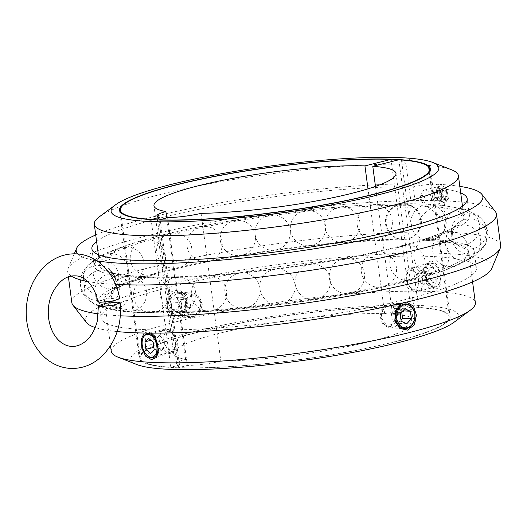 <?xml version="1.0" encoding="UTF-8"?>
<svg xmlns="http://www.w3.org/2000/svg" width="527" height="527" viewBox="0 0 527 527"><rect width="100%" height="100%" fill="white"/><g stroke="black" fill="none" stroke-linecap="round" stroke-linejoin="round"><path stroke-width="0.4" stroke-dasharray="2.63 1.98" d="M120.393 315.805A216.301 31.343 -7.6 0 1 119.688 315.772A216.301 31.343 172.4 0 1 98.437 313.888M71.843 302.715A216.301 31.343 172.4 0 1 212.651 254.027A216.301 31.343 172.4 0 1 452.812 232.447A216.301 31.343 -7.6 0 1 500.65 245.503M117.211 331.569A205.141 29.723 172.4 0 1 95.229 327.55M86.5 322.59A205.141 29.723 172.4 0 1 210.958 275.529A205.141 29.723 172.4 0 1 446.744 253.553A205.141 29.723 -7.6 0 1 491.724 268.526M87.66 281.477A216.301 31.343 172.4 0 0 115.499 284.409A216.301 31.343 -7.6 0 0 115.683 284.415M495.347 211.617A216.301 31.343 -7.6 0 0 448.629 201.083A216.301 31.343 172.4 0 0 217.052 221.109A216.301 31.343 172.4 0 0 68.082 268.625A216.301 31.343 172.4 0 0 67.66 271.352L68.398 276.866M71.31 276.108A216.301 31.343 172.4 0 1 67.66 271.352M97.008 260.845A205.141 29.723 172.4 0 1 77.818 253.955M95.73 234.956A205.141 29.723 172.4 0 1 435.131 184.16L437.851 184.806L439.821 184.404A18.366 2.661 172.4 0 1 441.837 185.313A18.366 2.661 172.4 0 1 436.073 188.08A189.318 27.43 172.4 0 1 460.703 192.902M439.841 187.81L439.116 187.875L439.841 194.265L447.845 199.904L448.563 199.838L447.634 193.442L439.841 187.81M440.124 201.834L433.952 195.754L437.496 188.277L438.306 188.198L442.397 194.792L440.868 201.769L440.124 201.834M459.834 186.374A205.141 29.723 -7.6 0 0 439.821 184.404M96.599 241.485A189.318 27.43 172.4 0 1 228.329 203.85A189.318 27.43 172.4 0 1 413.194 186.907A18.366 2.661 172.4 0 1 435.131 184.16M436.073 188.08L438.339 205.082L440.361 205.036L445.045 209.384L442.397 218.85L429.498 207.803L417.107 203.844L415.46 203.909L413.194 186.907M438.339 205.082A189.318 27.43 172.4 0 1 469.458 215.754A189.318 27.43 172.4 0 1 346.219 258.368A189.318 27.43 172.4 0 1 136.019 277.255A189.318 27.43 172.4 0 1 94.149 265.825A189.318 27.43 172.4 0 1 208.923 224.805A189.318 27.43 172.4 0 1 415.46 203.909M142.995 329.533A189.318 27.43 -7.6 0 0 353.195 310.647A189.318 27.43 -7.6 0 0 476.434 268.026A189.318 27.43 -7.6 0 0 434.558 256.603A189.318 27.43 172.4 0 0 224.357 275.489A189.318 27.43 172.4 0 0 101.125 318.104A189.318 27.43 172.4 0 0 142.995 329.533M432.292 239.601A189.318 27.43 172.4 0 1 474.162 251.023A189.318 27.43 172.4 0 1 350.929 293.644A189.318 27.43 172.4 0 1 140.729 312.524A189.318 27.43 172.4 0 1 98.852 301.101A189.318 27.43 172.4 0 1 222.091 258.487A189.318 27.43 172.4 0 1 432.292 239.601M97.864 301.615L105.011 299.125L117.284 298.018L119.721 298.677M191.683 294.27L193.752 294.066L199.628 297.235L202.243 304.52L200.168 312.234L194.641 316.47L192.599 316.674L187.039 313.532L184.582 306.253L186.38 298.519L191.683 294.27M390.5 326.503L395.797 322.26L397.595 314.533L395.145 307.254L389.585 304.099L387.536 304.303L382.009 308.539L379.934 316.246L382.543 323.538L388.425 326.707L390.5 326.503M196.769 332.399A156.829 22.727 172.4 0 1 360.224 308.078A156.829 22.727 172.4 0 1 450.144 316.674A156.829 22.727 172.4 0 1 392.622 342.431A156.829 22.727 -7.6 0 1 229.166 366.759A156.829 22.727 -7.6 0 1 139.247 358.162A156.829 22.727 -7.6 0 1 196.769 332.399M413.333 291.286L408.05 288.183L404.637 280.924L405.125 273.243L409.097 269.205L410.375 269.08L415.375 272.248L418.445 279.593L418.181 287.222L414.591 291.167L413.333 291.286M431.824 286.655L426.383 283.328L423.056 270.865L427.588 264.58L428.866 264.455L433.886 267.617L436.995 274.903L436.738 282.512L433.082 286.543L431.824 286.655M430.671 261.142C441.527 261.181 445.44 290.186 434.373 288.888L427.443 284.646L423.313 269.257L425.968 263.236L430.671 261.142M171.776 269.85A183.666 26.613 172.4 0 1 421.857 240.101A183.666 26.613 172.4 0 1 468.516 251.438A183.666 26.613 172.4 0 1 401.152 281.602A183.666 26.613 172.4 0 1 209.72 310.093A183.666 26.613 172.4 0 1 104.412 300.021A183.666 26.613 172.4 0 1 146.466 276.846A183.666 26.613 172.4 0 1 171.776 269.85M401.673 303.262L403.926 302.393L406.528 302.136M111.256 351.305A183.666 26.613 -7.6 0 1 178.62 321.141A183.666 26.613 172.4 0 1 370.053 292.65A183.666 26.613 172.4 0 1 475.361 302.729M178.251 318.387C192.777 315.838 188.798 286.201 174.556 290.64C160.768 293.229 164.747 322.867 178.251 318.387M179.648 315.706L185.089 311.562L187.197 303.796L184.555 296.411L178.758 293.302L176.683 293.499L171.42 297.656L169.536 305.429L172.046 312.807L177.599 315.91L179.648 315.706M99.366 216.788A183.666 26.613 -7.6 0 1 161.67 194.107A183.666 26.613 172.4 0 1 405.981 164.207L411.468 205.346L408.695 214.239L411.679 225.635A18.386 2.661 -7.6 0 0 417.634 225.938C417.391 219.799 422.766 213.316 433.747 206.485A183.666 26.613 172.4 0 1 463.898 216.834A183.666 26.613 172.4 0 1 421.85 240.009A183.666 26.613 172.4 0 1 396.535 246.998A183.666 26.613 172.4 0 1 146.453 276.754A183.666 26.613 172.4 0 1 99.794 265.417A183.666 26.613 172.4 0 1 167.164 235.253A183.666 26.613 172.4 0 1 411.468 205.346M433.747 206.485L428.26 165.346A183.666 26.613 172.4 0 1 451.567 169.793M144.266 333.031L147.804 331.891L151.387 333.117M405.981 164.207L401.508 160.366L409.459 159.622L428.26 165.346M417.634 225.938A169.536 24.565 -7.6 0 0 411.679 225.635M168.844 329.494L167.586 329.612L163.996 333.551L163.732 341.173L166.802 348.525L171.802 351.693L173.08 351.575L177.052 347.53L177.54 339.856L174.127 332.59L168.844 329.494M137.013 364.585A165.294 23.952 -7.6 0 1 191.479 332.129A165.294 23.952 172.4 0 1 382.2 305.568A165.294 23.952 172.4 0 1 453.984 322.293M405.494 327.274L403.418 327.478L397.615 324.355L394.98 316.971L397.094 309.211L402.529 305.074L404.578 304.869L410.138 307.972L412.641 315.35L410.75 323.123L405.494 327.274M153.317 356.318L148.278 353.143L145.175 345.824L145.452 338.235L149.095 334.237L150.353 334.118L155.801 337.451L159.121 349.908L154.589 356.199L153.317 356.318M390.527 324.77A9.539 7.444 -87.1 0 1 381.937 317.254A9.539 7.444 -87.1 0 1 388.03 306.062A9.539 7.444 92.9 0 1 396.627 313.578A9.539 7.444 92.9 0 1 390.527 324.77M391.68 303.163A12.365 9.651 92.9 0 1 400.691 314.56A12.365 9.651 92.9 0 1 392.661 327.629A12.365 9.651 -87.1 0 1 390.415 327.853A12.365 9.651 -87.1 0 1 381.403 316.457A12.365 9.651 -87.1 0 1 389.427 303.381A12.365 9.651 92.9 0 1 391.68 303.163L405.968 303.895M402.865 310.851L401.554 310.785L395.955 308.308L391.357 313.334L392.358 320.851L397.957 323.308L401.001 319.981M404.776 308.763L395.955 308.308M401.732 312.089L401.554 310.785M406.778 323.762L397.957 323.308M401.179 321.305L392.358 320.851M400.177 313.789L391.357 313.334M171.143 350.053A9.539 5.804 76 0 1 163.937 340.396A9.539 5.804 76 0 1 168.647 331.351A9.539 5.804 -104 0 1 175.847 341.009A9.539 5.804 -104 0 1 171.143 350.053M170.715 353.242A12.365 7.516 -104 0 1 169.338 353.367A12.365 7.516 76 0 1 160.182 341.964A12.365 7.516 76 0 1 164.72 329.25A12.365 7.516 76 0 1 166.097 329.125A12.365 7.516 -104 0 1 175.254 340.528A12.365 7.516 -104 0 1 170.715 353.242L153.093 357.649M146.262 354.559A12.365 7.516 76 0 1 142.521 339.599M153.186 342.254L164.062 339.533L159.431 335.567L155.794 339.105L156.796 346.621L161.427 350.567L165.063 347.029L164.062 339.533M148.548 338.288L159.431 335.567M154.187 349.75L165.063 347.029M150.551 353.288L161.427 350.567M153.864 347.352L156.796 346.621M150.926 340.323L155.794 339.105M411.475 270.614A9.539 5.804 -104 0 0 406.765 279.659A9.539 5.804 -104 0 0 413.965 289.316A9.539 5.804 76 0 0 418.675 280.272A9.539 5.804 76 0 0 411.475 270.614M417.898 291.411A12.365 7.516 76 0 0 422.437 278.704A12.365 7.516 76 0 0 413.28 267.294A12.365 7.516 -104 0 0 411.897 267.426A12.365 7.516 -104 0 0 407.358 280.14A12.365 7.516 -104 0 0 416.514 291.543A12.365 7.516 76 0 0 417.898 291.411L435.519 287.004A12.365 7.516 76 0 1 434.136 287.136A12.365 7.516 -104 0 1 424.979 275.733A12.365 7.516 -104 0 1 429.518 263.019A12.365 7.516 -104 0 1 430.902 262.887A12.365 7.516 76 0 1 440.058 274.297A12.365 7.516 76 0 1 435.519 287.004M431.541 263.447A11.653 7.088 76 0 1 440.341 275.252A11.653 7.088 76 0 1 434.591 286.306A11.653 7.088 -104 0 1 425.783 274.501A11.653 7.088 -104 0 1 431.541 263.447M437.7 278.836L434.064 282.373L429.426 278.414L428.425 270.898L432.061 267.373L436.699 271.339L437.7 278.836L426.817 281.556L423.188 285.1L418.55 281.135L417.549 273.618L421.185 270.101L425.823 274.06L426.817 281.556M434.064 282.373L423.188 285.1M436.699 271.339L425.823 274.06M432.061 267.373L421.185 270.101M428.425 270.898L417.549 273.618M429.426 278.414L418.55 281.135M191.65 296.003A9.539 7.444 92.9 0 0 185.557 307.195A9.539 7.444 92.9 0 0 194.147 314.711A9.539 7.444 -87.1 0 0 200.24 303.519A9.539 7.444 -87.1 0 0 191.65 296.003M191.762 292.92A12.365 9.651 -87.1 0 0 189.516 293.144A12.365 9.651 92.9 0 0 181.492 306.22A12.365 9.651 92.9 0 0 190.497 317.616A12.365 9.651 92.9 0 0 192.75 317.392A12.365 9.651 -87.1 0 0 200.774 304.316A12.365 9.651 -87.1 0 0 191.762 292.92L177.474 292.189A12.365 9.651 -87.1 0 1 186.486 303.585A12.365 9.651 -87.1 0 1 178.462 316.661A12.365 9.651 92.9 0 1 176.209 316.879A12.365 9.651 92.9 0 1 167.197 305.482A12.365 9.651 92.9 0 1 175.221 292.413A12.365 9.651 -87.1 0 1 177.474 292.189M174.872 293.084A11.653 9.097 -87.1 0 1 185.372 302.267A11.653 9.097 -87.1 0 1 177.928 315.943A11.653 9.097 92.9 0 1 167.421 306.76A11.653 9.097 92.9 0 1 174.872 293.084M181.999 306.984L177.401 312.01L171.802 309.54L170.801 302.024L175.399 297.011L180.998 299.488L181.999 306.984L190.82 307.439L186.222 312.465L180.623 309.988L179.621 302.478L184.219 297.465L189.819 299.942L190.82 307.439M177.401 312.01L186.222 312.465M180.998 299.488L189.819 299.942M175.399 297.011L184.219 297.465M170.801 302.024L179.621 302.478M171.802 309.54L180.623 309.988M422.232 195.398A3.814 2.319 -104 0 0 420.414 197.19A3.814 2.319 -104 0 0 421.607 201.946A3.814 2.319 -104 0 0 423.234 202.875A3.814 2.319 -104 0 0 425.118 199.259A3.814 2.319 -104 0 0 422.232 195.398M427.311 206.446A8.346 5.072 76 0 1 423.748 204.41A8.346 5.072 76 0 1 421.145 194.008A8.346 5.072 76 0 1 424.195 190.168A8.346 5.072 76 0 1 425.131 190.082A8.346 5.072 76 0 1 431.31 197.783A8.346 5.072 76 0 1 428.247 206.36A8.346 5.072 76 0 1 427.311 206.446M441.725 185.932A8.346 5.072 76 0 1 447.904 193.633A8.346 5.072 76 0 1 444.841 202.21A8.346 5.072 76 0 1 443.905 202.296A8.346 5.072 76 0 1 437.726 194.601A8.346 5.072 76 0 1 440.789 186.018A8.346 5.072 76 0 1 441.725 185.932M444.933 199.502A5.843 3.551 -104 0 0 447.812 193.962A5.843 3.551 -104 0 0 443.405 188.047A5.843 3.551 -104 0 0 440.519 193.587A5.843 3.551 -104 0 0 444.933 199.502M441.876 196.004L441.244 191.281L443.536 189.055L446.455 191.545L447.087 196.275L444.795 198.501L441.876 196.004L435.078 197.704L434.446 192.981L436.738 190.754L439.656 193.251L440.289 197.974L437.996 200.201L435.078 197.704M441.244 191.281L434.446 192.981M444.795 198.501L437.996 200.201M447.087 196.275L440.289 197.974M446.455 191.545L439.656 193.251M443.536 189.055L436.738 190.754M158.963 219.99L178.66 367.622L187.348 365.448L167.619 217.618M398.853 159.78L418.583 307.616A155.913 22.589 172.4 0 1 449.235 316.799A155.913 22.589 172.4 0 1 350.666 351.351A155.913 22.589 172.4 0 1 178.66 367.622M418.583 307.616L392.51 314.138L375.468 186.406M201.103 213.363L220.826 361.199A122.093 17.694 -7.6 0 0 349.177 346.239A122.093 17.694 -7.6 0 0 415.717 321.272A122.093 17.694 -7.6 0 0 392.51 314.138M220.826 361.199A28.254 4.097 172.4 0 1 187.348 365.448M170.807 367.22A155.913 22.589 -7.6 0 1 140.156 358.037A155.913 22.589 -7.6 0 1 238.731 323.486A155.913 22.589 -7.6 0 1 410.731 307.215L384.664 313.73A122.093 17.694 172.4 0 0 250.239 326.628A122.093 17.694 172.4 0 0 173.679 353.564A122.093 17.694 172.4 0 0 185.616 359.394A28.254 4.097 -7.6 0 0 176.624 363.683A28.254 4.097 -7.6 0 0 179.496 365.046L170.807 367.22L151.117 219.607M179.496 365.046L160.076 219.502M410.731 307.215L391.311 161.664M384.664 313.73L367.998 188.85M185.616 359.394L166.73 217.835M74.294 253.797L68.082 268.625M437.496 188.277L439.116 187.875M440.868 201.769L448.563 199.838M441.837 185.313L445.045 209.384M91.882 248.823L94.149 265.825M467.185 198.745L469.458 215.754M474.162 251.023L476.434 268.026M417.107 203.844C364.671 202.645 280.575 211.063 211.61 224.271C167.942 232.578 134.497 241.511 111.276 251.076C100.459 255.075 91.797 260.819 85.288 268.302C81.711 272.439 80.097 278.17 80.453 285.502C81.244 290.403 83.095 294.441 86.013 297.623C90.835 302.432 95.901 305.541 101.21 306.951C110.835 310.021 123.404 311.898 138.917 312.583L207.776 311.49L290.14 303.269L378.017 288.302L442.449 271.293L473.595 257.169L485.683 244.225L487.864 231.393L484.471 222.104L478.575 215.754L465.157 209.285L440.361 205.036M98.852 301.101L101.125 318.104M430.421 168.838L450.144 316.674M427.588 264.58L409.097 269.205M433.082 286.543L414.591 291.167M468.516 251.438L472.581 281.899M426.389 283.342L427.456 284.659M423.056 270.865L423.313 269.257M98.358 254.673L99.794 265.417M462.469 206.09L463.898 216.834M104.412 300.021L110.518 345.798M408.695 214.239L401.508 160.366M421.857 240.101C443.391 241.373 455.183 242.914 457.232 244.726C456.138 245.141 454.465 242.209 452.192 235.925C452.792 229.337 453.648 226.116 454.768 226.274C453.266 228.553 442.291 233.132 421.85 240.009M146.466 276.846C126.019 283.717 115.044 288.302 113.542 290.581C114.702 290.7 115.558 287.432 116.098 280.772C113.792 274.567 112.119 271.688 111.078 272.13C113.134 273.935 124.919 275.476 146.453 276.754M119.517 210.326L139.247 358.162M177.599 315.91L192.599 316.674M178.758 293.302L193.752 294.066M403.418 327.478L388.425 326.707M404.578 304.869L389.578 304.099M149.095 334.237L167.586 329.612M154.589 356.199L173.08 351.575M154.727 336.121L155.788 337.438M158.864 351.516L159.121 349.908M411.047 224.647A17.661 17.661 0 0 0 430.888 239.818A17.661 17.661 0 0 0 446.059 219.976A17.661 17.661 0 0 0 426.218 204.805A17.661 17.661 0 0 0 411.047 224.647M386.298 224.166A17.661 17.661 0 0 0 406.139 239.33A17.661 17.661 0 0 0 421.31 219.489A17.661 17.661 0 0 0 401.469 204.324A17.661 17.661 0 0 0 386.298 224.166M357.24 225.003A17.661 17.661 0 0 0 377.075 240.174A17.661 17.661 0 0 0 392.246 220.332A17.661 17.661 0 0 0 372.405 205.161A17.661 17.661 0 0 0 357.24 225.003M324.902 227.13A17.661 17.661 0 0 0 344.744 242.301A17.661 17.661 0 0 0 359.915 222.46A17.661 17.661 0 0 0 340.073 207.289A17.661 17.661 0 0 0 324.902 227.13M290.469 230.47A17.661 17.661 0 0 0 310.311 245.641A17.661 17.661 0 0 0 325.482 225.8A17.661 17.661 0 0 0 305.64 210.629A17.661 17.661 0 0 0 290.469 230.47M255.18 234.904A17.661 17.661 0 0 0 275.015 250.075A17.661 17.661 0 0 0 290.186 230.233A17.661 17.661 0 0 0 270.344 215.069A17.661 17.661 0 0 0 255.18 234.904M220.299 240.272A17.661 17.661 0 0 0 240.141 255.443A17.661 17.661 0 0 0 255.305 235.602A17.661 17.661 0 0 0 235.47 220.431A17.661 17.661 0 0 0 220.299 240.272M187.092 246.379A17.661 17.661 0 0 0 206.933 261.55A17.661 17.661 0 0 0 222.104 241.709A17.661 17.661 0 0 0 202.263 226.538A17.661 17.661 0 0 0 187.092 246.379M156.756 253.006A17.661 17.661 0 0 0 176.598 268.177A17.661 17.661 0 0 0 191.762 248.336A17.661 17.661 0 0 0 171.927 233.165A17.661 17.661 0 0 0 156.756 253.006M130.386 259.91A17.661 17.661 0 0 0 150.221 275.081A17.661 17.661 0 0 0 165.392 255.239A17.661 17.661 0 0 0 145.551 240.075A17.661 17.661 0 0 0 130.386 259.91M108.931 266.846A17.661 17.661 0 0 0 128.772 282.017A17.661 17.661 0 0 0 143.937 262.176A17.661 17.661 0 0 0 124.102 247.011A17.661 17.661 0 0 0 108.931 266.846M93.167 273.566A17.661 17.661 0 0 0 113.009 288.737A17.661 17.661 0 0 0 128.18 268.895A17.661 17.661 0 0 0 108.338 253.724A17.661 17.661 0 0 0 93.167 273.566M83.661 279.824A17.661 17.661 0 0 0 103.503 294.988A17.661 17.661 0 0 0 118.674 275.147A17.661 17.661 0 0 0 98.832 259.982A17.661 17.661 0 0 0 83.661 279.824M80.763 285.39A17.661 17.661 0 0 0 100.604 300.555A17.661 17.661 0 0 0 115.775 280.72A17.661 17.661 0 0 0 95.934 265.549A17.661 17.661 0 0 0 80.763 285.39M84.57 290.067A17.661 17.661 0 0 0 104.412 305.238A17.661 17.661 0 0 0 119.576 285.397A17.661 17.661 0 0 0 99.741 270.226A17.661 17.661 0 0 0 84.57 290.067M94.946 293.691A17.661 17.661 0 0 0 114.787 308.855A17.661 17.661 0 0 0 129.958 289.02A17.661 17.661 0 0 0 110.117 273.849A17.661 17.661 0 0 0 94.946 293.691M111.52 296.121A17.661 17.661 0 0 0 131.361 311.292A17.661 17.661 0 0 0 146.526 291.451A17.661 17.661 0 0 0 126.684 276.28A17.661 17.661 0 0 0 111.52 296.121M133.687 297.281A17.661 17.661 0 0 0 153.528 312.445A17.661 17.661 0 0 0 168.699 292.61A17.661 17.661 0 0 0 148.858 277.439A17.661 17.661 0 0 0 133.687 297.281M160.656 297.116A17.661 17.661 0 0 0 180.497 312.287A17.661 17.661 0 0 0 195.669 292.445A17.661 17.661 0 0 0 175.827 277.274A17.661 17.661 0 0 0 160.656 297.116M191.446 295.647A17.661 17.661 0 0 0 211.287 310.818A17.661 17.661 0 0 0 226.458 290.976A17.661 17.661 0 0 0 206.617 275.805A17.661 17.661 0 0 0 191.446 295.647M224.95 292.913A17.661 17.661 0 0 0 244.791 308.084A17.661 17.661 0 0 0 259.963 288.243A17.661 17.661 0 0 0 240.121 273.072A17.661 17.661 0 0 0 224.95 292.913M259.963 289.027A17.661 17.661 0 0 0 279.804 304.191A17.661 17.661 0 0 0 294.975 284.356A17.661 17.661 0 0 0 275.134 269.185A17.661 17.661 0 0 0 259.963 289.027M295.212 284.112A17.661 17.661 0 0 0 315.054 299.283A17.661 17.661 0 0 0 330.225 279.442A17.661 17.661 0 0 0 310.383 264.271A17.661 17.661 0 0 0 295.212 284.112M329.434 278.361A17.661 17.661 0 0 0 349.276 293.532A17.661 17.661 0 0 0 364.447 273.691A17.661 17.661 0 0 0 344.605 258.52A17.661 17.661 0 0 0 329.434 278.361M361.39 271.972A17.661 17.661 0 0 0 381.232 287.143A17.661 17.661 0 0 0 396.403 267.301A17.661 17.661 0 0 0 376.561 252.13A17.661 17.661 0 0 0 361.39 271.972M389.927 265.18A17.661 17.661 0 0 0 409.769 280.351A17.661 17.661 0 0 0 424.94 260.509A17.661 17.661 0 0 0 405.098 245.338A17.661 17.661 0 0 0 389.927 265.18M414.018 258.23A17.661 17.661 0 0 0 433.859 273.394A17.661 17.661 0 0 0 449.024 253.553A17.661 17.661 0 0 0 429.182 238.388A17.661 17.661 0 0 0 414.018 258.23M432.786 251.366A17.661 17.661 0 0 0 452.627 266.537A17.661 17.661 0 0 0 467.798 246.695A17.661 17.661 0 0 0 447.957 231.524A17.661 17.661 0 0 0 432.786 251.366M445.565 244.844A17.661 17.661 0 0 0 465.407 260.015A17.661 17.661 0 0 0 480.571 240.174A17.661 17.661 0 0 0 460.736 225.003A17.661 17.661 0 0 0 445.565 244.844M451.883 238.896A17.661 17.661 0 0 0 471.724 254.067A17.661 17.661 0 0 0 486.895 234.225A17.661 17.661 0 0 0 467.054 219.054A17.661 17.661 0 0 0 451.883 238.896M451.52 233.738A17.661 17.661 0 0 0 471.362 248.909A17.661 17.661 0 0 0 486.533 229.067A17.661 17.661 0 0 0 466.691 213.896A17.661 17.661 0 0 0 451.52 233.738M444.492 229.555A17.661 17.661 0 0 0 464.333 244.726A17.661 17.661 0 0 0 479.498 224.884A17.661 17.661 0 0 0 459.656 209.713A17.661 17.661 0 0 0 444.492 229.555M385.553 224.166A17.661 17.661 0 0 0 405.395 239.337A17.661 17.661 0 0 0 420.566 219.495A17.661 17.661 0 0 0 400.724 204.324A17.661 17.661 0 0 0 385.553 224.166M390.415 327.853L404.703 328.584M164.72 329.25L147.092 333.663M411.897 267.426L429.518 263.019M190.497 317.616L176.209 316.879M421.607 201.946L423.748 204.41M420.414 197.19L421.145 194.008M428.247 206.36L444.841 202.21M424.195 190.168L440.789 186.018M429.834 171.394L449.235 316.799M395.988 173.436L415.717 321.272M140.156 358.037L120.755 212.638M173.679 353.564L153.95 205.728M176.624 363.683L156.901 215.846"/><path stroke-width="0.79" d="M98.437 313.888A216.301 31.343 172.4 0 1 72.963 305.238A216.301 31.343 172.4 0 1 71.843 302.715L68.398 276.866M120.393 315.805A216.301 31.343 -7.6 0 0 351.792 295.647A216.301 31.343 -7.6 0 0 500.235 248.23L491.724 268.526A205.141 29.723 -7.6 0 1 350.435 313.585A205.141 29.723 -7.6 0 1 130.808 332.577A205.141 29.723 172.4 0 1 117.211 331.569M95.229 327.55A205.141 29.723 172.4 0 1 86.5 322.59L72.963 305.238M500.235 248.23A216.301 31.343 -7.6 0 0 500.65 245.503L496.467 214.14A216.301 31.343 -7.6 0 0 495.347 211.617L481.81 194.259A205.141 29.723 -7.6 0 0 459.834 186.374M115.683 284.415A216.301 31.343 -7.6 0 0 355.797 262.802A216.301 31.343 -7.6 0 0 496.467 214.14M87.66 281.477A216.301 31.343 172.4 0 1 71.31 276.108M481.81 194.259A205.141 29.723 -7.6 0 1 357.359 241.326A205.141 29.723 -7.6 0 1 121.566 263.296A205.141 29.723 172.4 0 1 97.008 260.845M77.818 253.955A205.141 29.723 172.4 0 1 76.593 248.329A205.141 29.723 172.4 0 1 95.73 234.956M460.703 192.902A189.318 27.43 172.4 0 1 467.185 198.745A189.318 27.43 172.4 0 1 283.164 250.977A189.318 27.43 172.4 0 1 91.882 248.823A189.318 27.43 172.4 0 1 96.599 241.485M120.275 302.847C121.981 325.001 115.485 343.143 100.795 357.266C91.85 365.086 81.751 368.808 70.486 368.419C62.548 367.958 55.256 365.343 48.603 360.567C42.522 356.133 37.582 350.389 33.774 343.347C28.076 332.544 25.606 320.712 26.35 307.847C27.694 290.252 34.262 275.977 46.053 265.009C54.992 257.183 65.098 253.467 76.356 253.849C84.551 254.33 92.041 257.097 98.832 262.136C110.057 270.918 117.02 283.098 119.721 298.677L112.561 301.161L100.295 302.267L97.864 301.615C94.188 283.223 82.555 275.601 75.229 275.865C66.066 275.384 58.306 281.405 51.962 293.914C48.688 301.661 47.588 309.889 48.662 318.585C50.184 328.387 53.767 335.857 59.413 341.002C63.332 344.441 67.403 346.239 71.619 346.41C75.822 346.674 80.058 345.297 84.313 342.273C90.453 337.735 94.781 330.666 97.297 321.075L98.417 305.746L100.848 306.424L113.068 305.324L120.275 302.847L117.837 302.175L105.631 303.269L98.417 305.746M177.046 184.569A156.829 22.727 172.4 0 1 340.501 160.241A156.829 22.727 172.4 0 1 430.421 168.838A156.829 22.727 172.4 0 1 372.899 194.601A156.829 22.727 -7.6 0 1 209.443 218.922A156.829 22.727 -7.6 0 1 119.517 210.326A156.829 22.727 -7.6 0 1 177.046 184.569M406.528 302.136L413.418 306.101L416.468 315.218L414.209 324.869L407.628 330.133L399.749 328.413L394.815 320.423L395.672 310.291L401.673 303.262M472.581 281.899L475.361 302.729A183.666 26.613 172.4 0 1 470.301 310.212A183.666 26.613 172.4 0 1 407.99 332.893A183.666 26.613 -7.6 0 1 118.101 357.207A183.666 26.613 -7.6 0 1 111.256 351.305L110.518 345.798M432.654 162.415A165.294 23.952 172.4 0 1 378.182 194.871A165.294 23.952 -7.6 0 1 187.467 221.432A165.294 23.952 -7.6 0 1 115.683 204.707A165.294 23.952 -7.6 0 1 171.756 184.292A165.294 23.952 172.4 0 1 432.654 162.415L451.567 169.793A183.666 26.613 172.4 0 1 458.411 175.695A183.666 26.613 172.4 0 1 391.041 205.859A183.666 26.613 -7.6 0 1 199.614 234.35A183.666 26.613 -7.6 0 1 94.307 224.271L98.358 254.673M115.683 204.707L99.366 216.788A183.666 26.613 -7.6 0 0 94.307 224.271M151.387 333.117L154.74 336.14L158.864 351.516L156.209 357.537L151.506 359.638L145.689 356.199L141.835 348.202L141.236 339.269L144.266 333.031M470.301 310.212L453.984 322.293A165.294 23.952 172.4 0 1 397.911 342.708A165.294 23.952 -7.6 0 1 137.013 364.585L118.101 357.207M406.956 328.367A12.365 9.651 -87.1 0 1 404.703 328.584A12.365 9.651 -87.1 0 1 395.691 317.188A12.365 9.651 -87.1 0 1 403.722 304.119A12.365 9.651 92.9 0 1 405.968 303.895A12.365 9.651 92.9 0 1 414.98 315.291A12.365 9.651 92.9 0 1 406.956 328.367M407.305 327.695A11.653 9.097 92.9 0 0 414.756 314.02A11.653 9.097 92.9 0 0 404.255 304.83A11.653 9.097 -87.1 0 0 396.805 318.506A11.653 9.097 -87.1 0 0 407.305 327.695M410.375 311.24L404.776 308.763L400.177 313.789L401.179 321.305L406.778 323.762L411.376 318.736L410.375 311.24L402.865 310.851M411.376 318.736L402.556 318.288L401.732 312.089M401.001 319.981L402.556 318.288M142.521 339.599A12.365 7.516 76 0 1 147.092 333.663A12.365 7.516 76 0 1 148.476 333.532A12.365 7.516 -104 0 1 157.632 344.935A12.365 7.516 -104 0 1 153.093 357.649A12.365 7.516 -104 0 1 151.71 357.78A12.365 7.516 76 0 1 146.262 354.559M151.071 357.22A11.653 7.088 -104 0 0 156.829 346.16A11.653 7.088 -104 0 0 148.021 334.362A11.653 7.088 76 0 0 142.27 345.416A11.653 7.088 76 0 0 151.071 357.22M153.186 342.254L148.548 338.288L144.912 341.825L145.913 349.342L150.551 353.288L154.187 349.75L153.186 342.254M145.913 349.342L153.864 347.352M144.912 341.825L150.926 340.323M158.937 219.785A155.913 22.589 172.4 0 0 330.936 203.514A155.913 22.589 172.4 0 0 429.512 168.963A155.913 22.589 172.4 0 0 398.853 159.78L372.787 166.301A122.093 17.694 -7.6 0 1 395.988 173.436A122.093 17.694 -7.6 0 1 329.447 198.402A122.093 17.694 -7.6 0 1 201.103 213.363A28.254 4.097 172.4 0 1 167.619 217.618L158.963 219.99M372.787 166.301L375.468 186.406M151.117 219.607L159.773 217.21L160.076 219.502M391.311 161.664L391.008 159.378A155.913 22.589 -7.6 0 0 219.001 175.649A155.913 22.589 -7.6 0 0 120.426 210.201A155.913 22.589 -7.6 0 0 151.084 219.384M391.008 159.378L364.934 165.9L367.998 188.85M166.73 217.835L165.886 211.558A122.093 17.694 172.4 0 1 153.95 205.728A122.093 17.694 172.4 0 1 230.51 178.791A122.093 17.694 172.4 0 1 364.934 165.9M165.886 211.558A28.254 4.097 -7.6 0 0 156.901 215.846A28.254 4.097 -7.6 0 0 159.773 217.21M76.593 248.329L74.294 253.797M458.411 175.695L462.469 206.09M429.512 168.963L429.834 171.394M120.755 212.638L120.426 210.201"/></g></svg>
